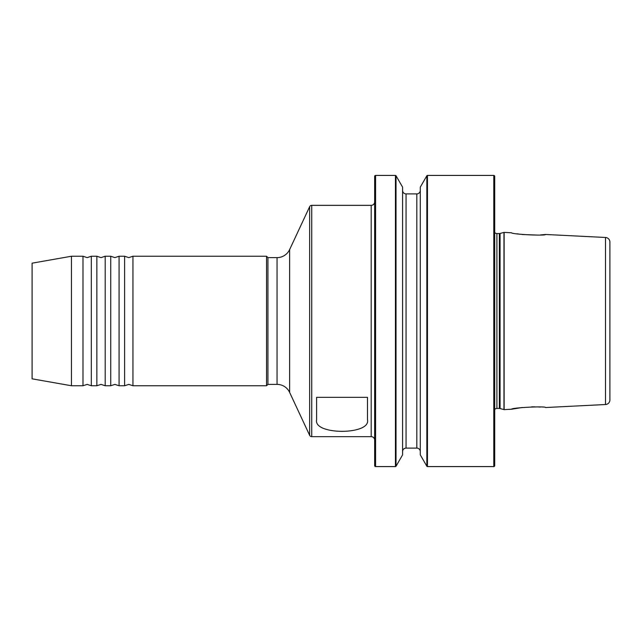 <?xml version="1.0" encoding="UTF-8"?>
<svg xmlns="http://www.w3.org/2000/svg" width="642" height="642" viewBox="0 0 642 642"><rect width="100%" height="100%" fill="white"/><g stroke="black" fill="none" stroke-linecap="round" stroke-linejoin="round"><path stroke-width="0.96" d="M91.316 321L91.316 385.762L87.151 384.381L82.987 385.762L71.455 385.762L71.455 256.238L82.987 256.238L87.151 257.619L91.316 256.238L91.316 321M105.192 385.762L110.745 385.762L110.745 256.238L105.192 256.238L105.192 385.762L101.027 384.381L96.862 385.762L91.316 385.762M119.067 385.762L124.62 385.762L124.62 256.238L119.067 256.238L119.067 385.762L114.91 384.381L110.745 385.762M374.663 440.123A3.467 3.467 0 0 0 371.196 436.656L311.739 436.656A2.311 2.311 0 0 1 309.645 435.316L289.622 392.39A13.875 13.875 0 0 0 277.047 384.381L277.047 257.619L267.931 257.619L266.542 256.238L132.95 256.238L132.95 385.762L128.785 384.381L124.62 385.762M277.047 257.619A13.875 13.875 0 0 0 289.622 249.61L309.645 206.684A2.311 2.311 0 0 1 311.739 205.344L311.739 436.656M82.987 385.762L82.987 256.238M71.455 385.762L32.1 378.828L32.1 263.172L71.455 256.238M96.862 385.762L96.862 256.238L91.316 256.238M605.502 404.524L605.502 237.476A4.622 4.622 0 0 1 609.9 242.098L609.9 399.902A4.622 4.622 0 0 1 605.502 404.524L545.596 407.526C545.748 405.937 511.273 407.726 511.505 409.235L504.139 409.604L504.139 232.396L511.505 232.765C511.329 234.29 545.788 236.055 545.596 234.474L540.339 234.948M511.505 409.235L522.259 407.493M531.688 406.859L534.826 406.843M537.731 406.916L540.339 407.052M371.196 436.656L371.196 205.344A3.467 3.467 0 0 0 374.663 201.877M426.85 466.236L426.85 175.764L420.285 187.135L420.285 454.865L426.85 466.236A0.69 0.69 0 0 0 427.452 466.582L493.786 466.582A0.923 0.923 0 0 0 494.709 465.659L494.709 176.341A0.923 0.923 0 0 0 493.786 175.418L427.452 175.418L427.452 466.582M426.85 175.764A0.69 0.69 0 0 1 427.452 175.418M395.432 466.582L395.432 175.418L375.586 175.418L375.586 466.582L395.432 466.582A0.69 0.69 0 0 0 396.026 466.236L402.59 454.865L402.59 187.135L396.026 175.764L396.026 466.236M395.432 175.418A0.69 0.69 0 0 1 396.026 175.764M375.586 175.418A0.923 0.923 0 0 0 374.663 176.341L374.663 465.659A0.923 0.923 0 0 0 375.586 466.582M605.502 237.476L545.596 234.474M504.139 232.396A0.578 0.578 0 0 0 503.962 232.412L500.07 233.455A2.777 2.777 0 0 1 499.348 233.552L496.908 233.552A2.777 2.777 0 0 1 494.709 232.476M504.139 409.604A0.578 0.578 0 0 1 503.962 409.588L503.962 232.412M494.709 409.524A2.777 2.777 0 0 1 496.908 408.448L499.348 408.448A2.777 2.777 0 0 1 500.07 408.545L503.962 409.588M402.59 451.575A3.467 3.467 0 0 1 406.065 448.1L416.818 448.1A3.467 3.467 0 0 1 420.285 451.575M416.818 448.1L416.818 193.9A3.467 3.467 0 0 0 420.285 190.425M416.818 193.9L406.065 193.9A3.467 3.467 0 0 1 402.59 190.425M277.047 384.381L267.931 384.381L267.931 257.619M267.931 384.381L266.542 385.762L266.542 256.238M367.489 397.334L367.489 419.788C370.948 435.132 313.28 435.228 316.602 419.788L316.602 397.334L367.489 397.334M371.196 205.344L311.739 205.344M266.542 385.762L132.95 385.762M537.691 235.084L522.267 234.515M519.482 234.161L516.979 233.784M609.9 384.309L609.9 321M309.645 435.316L309.645 206.684M493.786 466.582L493.786 175.418M500.07 408.545L500.07 233.455M499.348 408.448L499.348 233.552M496.908 408.448L496.908 233.552M406.065 448.1L406.065 193.9M289.622 392.39L289.622 249.61M132.95 256.238L128.785 257.619L124.62 256.238M119.067 256.238L114.91 257.619L110.745 256.238M105.192 256.238L101.027 257.619L96.862 256.238"/></g></svg>
